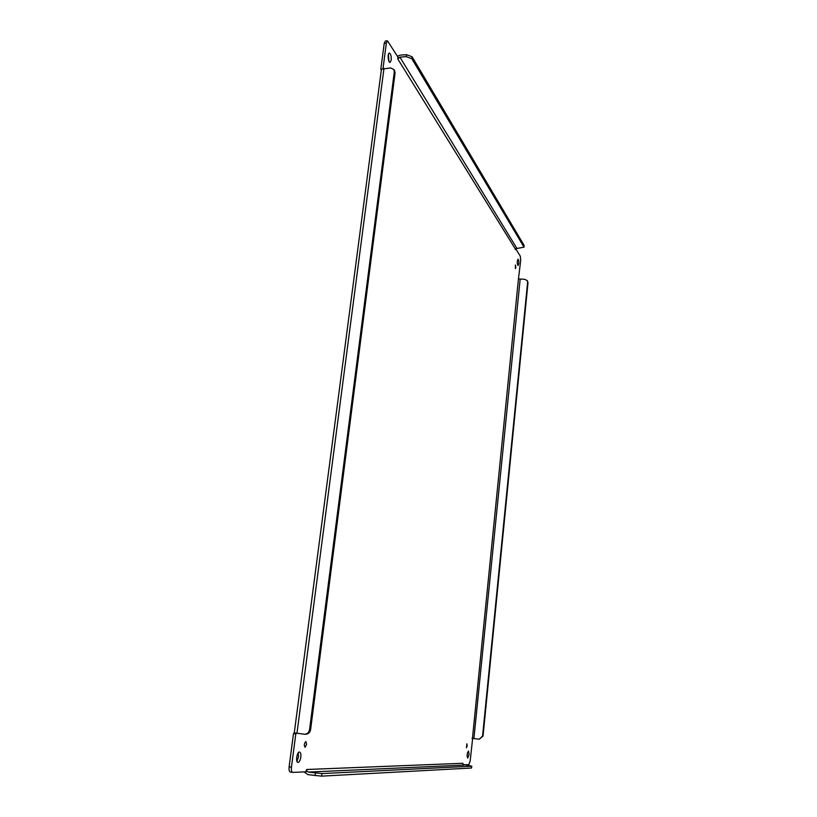 <?xml version="1.0" encoding="UTF-8"?>
<svg xmlns="http://www.w3.org/2000/svg" width="817" height="817" viewBox="0 0 817 817"><rect width="100%" height="100%" fill="white"/><g stroke="black" fill="none" stroke-linecap="round" stroke-linejoin="round"><path stroke-width="1.23" d="M517.263 263.421L517.263 261.358M467.11 756.144L467.487 752.763M296.939 761.342L298.511 756.889L298.246 752.804M388.933 61.295L388.402 54.331M292.578 772.361L290.392 772.075C289.249 771.646 288.82 769.91 289.106 766.887L293.497 733.523L294.273 732.9L304.629 734.248C307.315 734.054 308.969 732.492 309.582 729.55L394.315 71.773L393.855 69.476L390.587 67.934L380.804 69.292L384.235 43.291L385.389 41.003L387.493 40.85L397.838 56.904L397.818 59.018L399.891 57.108L406.294 56.659L411.85 58.742L524.024 247.173L515.68 248.715L520.276 256.14L520.715 260.276L518.448 278.893L524.871 279.363L527.251 280.619L527.629 282.304L482.581 736.086L479.252 739.201L472.635 738.435L470.163 761.066L468.866 764.62L463.515 764.855M381.182 70.027L380.855 69.333M467.181 745.839L466.425 747.821L466.864 743.848L467.181 745.839M518.775 263.564L518.029 265.566C516.998 263.452 516.987 261.328 518.019 259.193C518.662 259.612 518.907 261.072 518.775 263.564M306.589 744.43L305.037 747.3C303.883 745.196 304.169 743.276 305.885 741.54L306.589 744.43M515.844 267.455L515.415 268.589L515.415 264.984L515.844 267.455M469.06 754.54L467.722 758.074C466.783 755.582 467.048 753.233 468.509 751.037L469.06 754.54M300.809 757.196C300.237 760.484 299.288 762.23 297.95 762.424C295.305 762.332 296.98 751.426 299.533 752.028C300.666 752.457 301.095 754.183 300.809 757.196M391.22 60.141L390.066 62.439C388.085 62.817 387.34 52.952 389.352 53.034C390.781 53.81 391.404 56.179 391.22 60.141M397.44 56.25L400.146 55.127L406.549 54.678L412.095 56.751L524.085 245.345L524.024 247.173M383.02 68.516L386.339 43.127L387.493 40.85M380.824 69.261L381.6 69.21M294.273 732.9L381.416 69.414M462.83 763.834L462.861 763.282L306.549 769.502L305.966 771.82L292.721 772.392C291.577 771.963 291.158 770.237 291.444 767.204L295.815 733.819L293.497 733.523M463.055 764.385L471.817 766.193L471.501 768.021L321.622 776.14L307.968 774.649L304.077 771.902M518.448 278.893L472.4 738.885M397.818 59.018L515.404 249.103M296.704 733.278L295.815 733.819L296.826 733.288M527.588 281.15L527.986 282.876L483.031 736.107L479.252 739.201M515.701 248.695L515.272 249.563M397.838 56.904L398.379 57.854M305.691 771.83L304.853 772.422M305.966 771.82L306.824 771.034L308.295 772.085L321.949 773.576L471.685 766.213L471.501 768.021M472.032 738.384L472.635 738.435M306.549 769.502L306.824 771.034M305.252 734.238L305.66 734.279C308.346 734.085 310 732.522 310.603 729.591L395.071 72.979L394.58 70.619M384.235 43.291L386.339 43.127M296.959 733.309L383.98 68.373M289.106 766.887L291.444 767.204M406.549 54.678L406.294 56.659M315.076 775.619L315.403 773.045M520.143 279.394L473.911 738.568M399.891 57.108L516.793 248.205M464.127 765.08L308.295 772.085M527.986 282.876L527.629 282.304M411.85 58.742L412.095 56.751M524.085 245.345L523.932 246.846M310.603 729.591L309.582 729.55M394.315 71.773L395.071 72.979M321.622 776.14L321.949 773.576M381.171 70.129L380.804 69.292M292.721 772.392L290.392 772.075M527.251 280.619L527.608 281.191M305.66 734.279L304.629 734.248M394.621 70.671L393.855 69.476"/></g></svg>
